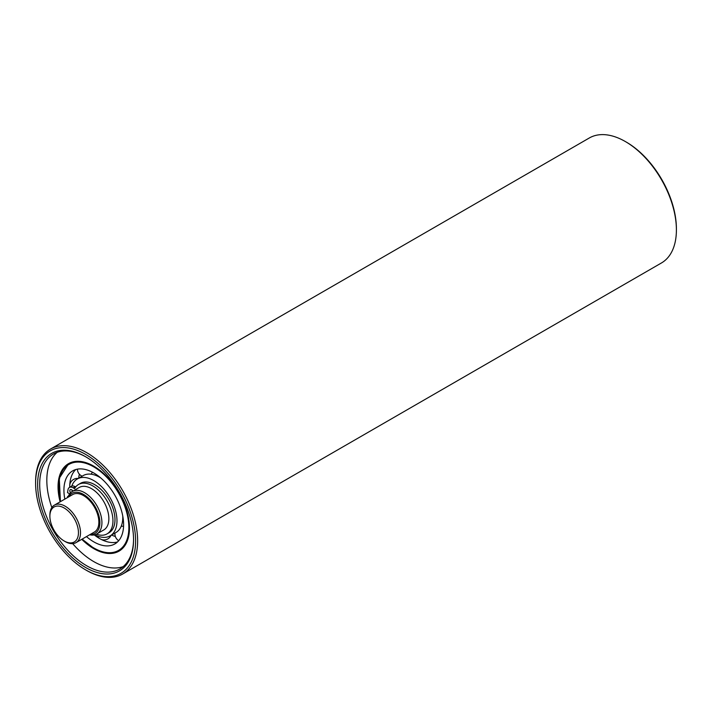 <?xml version="1.0" encoding="UTF-8"?>
<svg xmlns="http://www.w3.org/2000/svg" width="712" height="712" viewBox="0 0 712 712"><rect width="100%" height="100%" fill="white"/><g stroke="black" fill="none" stroke-linecap="round" stroke-linejoin="round"><path stroke-width="1.07" d="M64.169 507.994A20.203 11.668 60 0 1 78.454 532.736A20.203 11.668 60 0 1 64.169 540.978A20.203 11.668 60 0 1 49.884 516.236A20.203 11.668 60 0 1 64.169 507.994M64.169 540.978L65.192 541.574A21.645 12.496 -120 0 0 76.015 542.642A21.645 12.496 -120 0 0 79.335 525.296A21.645 12.496 -120 0 0 65.192 506.223A21.645 12.496 -120 0 0 54.37 505.155A21.645 12.496 -120 0 0 49.884 515.061L49.884 516.236M54.37 505.155L72.74 494.546A21.645 12.496 60 0 1 83.562 495.623A21.645 12.496 60 0 1 97.695 514.696A21.645 12.496 60 0 1 94.385 532.042L76.015 542.642M68.717 496.869A23.087 13.332 60 0 1 83.562 494.439A23.087 13.332 60 0 1 99.511 518.478A23.087 13.332 60 0 1 90.362 534.356M89.632 534.783A24.528 14.16 -120 0 0 96.841 533.947A24.528 14.16 -120 0 0 100.606 514.295A24.528 14.16 -120 0 0 84.577 492.677A24.528 14.16 -120 0 0 72.312 491.458A24.528 14.16 -120 0 0 67.987 497.288M72.312 491.458L79.254 487.453A24.528 14.16 60 0 1 91.519 488.663A24.528 14.16 60 0 1 107.539 510.282A24.528 14.16 60 0 1 103.783 529.942L96.841 533.947M123.185 566.619A66.376 38.323 60 0 1 72.66 543.639M51.834 507.558A66.376 38.323 60 0 1 57.191 452.307M60.119 501.827A50.508 29.156 60 0 1 58.046 486.786A50.508 29.156 60 0 1 68.512 463.663A50.508 29.156 60 0 1 107.432 477.191A50.508 29.156 60 0 1 129.477 528.019A50.508 29.156 60 0 1 119.011 551.141A50.508 29.156 60 0 1 81.764 539.322M94.794 534.792A32.841 18.966 -120 0 0 110.182 535.842A32.841 18.966 -120 0 0 116.982 520.81A32.841 18.966 -120 0 0 102.653 487.756A32.841 18.966 -120 0 0 77.341 478.962A32.841 18.966 -120 0 0 71.752 486.145M64.828 499.112A42.195 24.359 60 0 1 63.929 490.176A42.195 24.359 60 0 1 72.669 470.863A42.195 24.359 60 0 1 105.18 482.166A42.195 24.359 60 0 1 123.594 524.628A42.195 24.359 60 0 1 114.855 543.941A42.195 24.359 60 0 1 86.472 536.599M100.81 478.001A7.796 7.796 0 0 0 100.828 478.01A32.841 18.966 60 0 0 99.591 477.254L99.529 477.218A32.841 18.966 60 0 0 83.162 475.598L83.162 475.598M69.723 487.293A42.195 24.359 60 0 1 69.723 486.874L69.723 486.786A42.195 24.359 60 0 1 75.766 469.537M117.56 541.921A42.195 24.359 60 0 1 99.591 538.53L99.52 538.486A42.195 24.359 60 0 1 94.269 534.908M122.749 515.977A7.796 7.796 0 0 0 122.749 515.995A32.841 18.966 60 0 1 122.784 517.428L122.784 517.499A32.841 18.966 60 0 1 116.003 532.487M78.712 478.17A42.195 24.359 60 0 1 79.361 474.174M115.335 536.483A42.195 24.359 60 0 1 111.553 535.059M75.686 486.955L75.16 486.643A7.36 4.245 -120 0 0 71.476 486.278L69.438 487.462A7.36 4.245 60 0 1 73.114 487.827L74.564 488.663A28.524 16.465 60 0 1 78.516 484.489A28.524 16.465 60 0 1 107.04 500.954A28.524 16.465 60 0 1 107.04 533.893A28.524 16.465 60 0 1 96.396 534.187M69.678 493.852L67.524 492.606L67.996 489.829A7.36 4.245 60 0 1 69.438 487.462M67.649 497.483L67.524 496.611L68.094 496.94M70.568 492.802A2.456 1.415 60 0 1 70.337 489.607A2.456 1.415 60 0 1 72.855 491.147M71.903 489.963A2.456 1.415 -120 0 0 72.446 491.378M67.524 496.611L68.414 496.104M107.04 533.893L109.078 532.709A28.524 16.465 -120 0 0 109.078 499.779A28.524 16.465 -120 0 0 80.554 483.306L78.516 484.489M676.4 229.932L676.4 228.748A70.711 40.824 -120 0 0 626.4 142.151L625.385 141.563A72.152 41.661 60 0 1 676.4 229.932A72.152 41.661 60 0 1 661.457 262.959L122.695 574.014A72.152 41.661 -120 0 0 137.638 540.978A72.152 41.661 -120 0 0 106.141 468.371A72.152 41.661 -120 0 0 50.543 449.041A72.152 41.661 -120 0 0 35.6 482.068L35.6 483.252A70.711 40.824 60 0 1 85.6 454.381A70.711 40.824 60 0 1 135.6 540.978A70.711 40.824 60 0 1 85.6 569.849A70.711 40.824 60 0 1 35.6 483.252M50.543 449.041L589.305 137.986A72.152 41.661 60 0 1 625.385 141.563M85.6 569.849L86.615 570.437A72.152 41.661 -120 0 0 122.695 574.014M133.553 539.207A66.376 38.323 60 0 1 119.812 569.013A66.376 38.323 60 0 1 68.655 551.23A66.376 38.323 60 0 1 39.685 484.427A66.376 38.323 60 0 1 53.427 454.042A66.376 38.323 60 0 1 86.116 457.033M133.553 539.803A67.827 39.16 -120 0 0 85.6 456.739A67.827 39.16 -120 0 0 37.638 484.427A67.827 39.16 -120 0 0 85.6 567.491A67.827 39.16 -120 0 0 133.553 539.803M60.6 501.551A49.644 28.658 60 0 1 87.923 464.064A49.644 28.658 60 0 1 128.863 527.663A49.644 28.658 60 0 1 93.761 547.937A49.644 28.658 60 0 1 82.245 539.046M73.114 487.827L75.16 486.643M68.815 463.494L59.265 478.286L60.44 501.649M82.085 539.135L93.939 548.329C103.792 553.883 112.354 554.701 119.625 550.785M97.722 475.545A7.796 7.796 0 0 0 99.173 477.022M91.038 474.192A7.796 7.796 0 0 0 92.338 472.163M77.412 469.146A7.796 7.796 0 0 0 82.147 476.186M78.231 478.446A7.796 7.796 0 0 0 69.776 484.756M97.126 535.878A7.796 7.796 0 0 0 99.137 538.263M101.389 539.5A7.796 7.796 0 0 0 111.081 535.326M114.988 533.074A7.796 7.796 0 0 0 118.717 540.684M123.568 526.257A7.796 7.796 0 0 0 121.165 526.373M122.775 517.909A7.796 7.796 0 0 0 123.336 519.894M110.182 535.842L115.976 532.496M77.341 478.962L83.135 475.616"/></g></svg>
